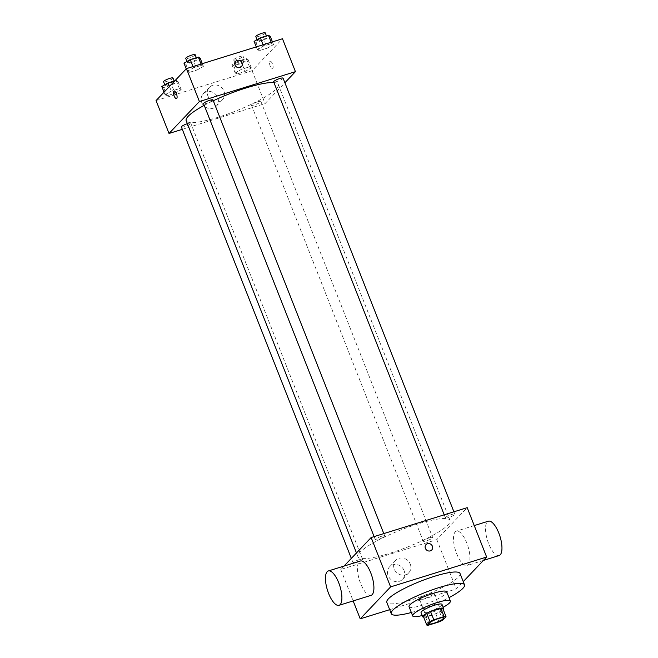 <?xml version="1.0" encoding="UTF-8"?>
<svg xmlns="http://www.w3.org/2000/svg" width="658" height="658" viewBox="0 0 658 658"><rect width="100%" height="100%" fill="white"/><g stroke="black" fill="none" stroke-linecap="round" stroke-linejoin="round"><path stroke-width="0.49" stroke-dasharray="3.29 2.47" d="M419.664 598.336A7.871 1.456 -21.5 0 1 427.527 594.281A7.871 1.456 -21.5 0 1 433.992 593.277A7.871 1.456 -21.5 0 1 427.207 597.522A7.871 1.456 -21.5 0 1 419.343 599.043A7.871 1.456 -21.5 0 1 419.664 598.336M423.522 616.809A10.693 1.982 -21.5 0 0 425.487 616.875L435.752 613.684A10.693 1.982 -21.5 0 0 439.528 611.833L442.776 608.42M423.662 617.155A11.244 2.081 158.5 0 0 433.91 614.556A11.244 2.081 158.5 0 0 443.188 609.464M441.995 604.381A11.244 2.081 -21.5 0 1 432.29 610.443A11.244 2.081 -21.5 0 1 421.062 612.623M435.752 613.684L438.993 621.909M425.487 616.875L428.728 625.1M439.528 611.833L442.768 620.058M422.206 615.526A20.242 3.751 158.5 0 0 443.138 607.285M409.046 606.668A20.242 3.751 158.5 0 0 429.263 602.736A20.242 3.751 158.5 0 0 446.716 591.83M411.34 612.491A39.357 7.296 158.5 0 0 449.011 597.645M460.049 573.513A39.357 7.296 -21.5 0 1 426.104 594.725A39.357 7.296 -21.5 0 1 386.814 602.358M389.692 609.678L456.257 588.976L463.24 581.631M359.268 559.645A5.058 0.938 158.5 0 0 353.14 562.993A5.058 0.938 158.5 0 0 358.182 562.006A5.058 0.938 158.5 0 0 362.55 559.284A5.058 0.938 158.5 0 0 359.268 559.645M381.443 536.319A5.058 0.938 158.5 0 0 375.315 539.667A5.058 0.938 158.5 0 0 380.365 538.688A5.058 0.938 158.5 0 0 384.724 535.957A5.058 0.938 158.5 0 0 381.443 536.319M445.63 517.41A5.058 0.938 -21.5 0 1 450.672 514.803A5.058 0.938 -21.5 0 1 454.834 514.161A5.058 0.938 -21.5 0 1 450.467 516.884A5.058 0.938 -21.5 0 1 445.425 517.862A5.058 0.938 -21.5 0 1 445.63 517.41M344.011 566.086L340.778 569.483L436.813 539.618L467.196 507.663M429.37 537.841A5.058 0.938 158.5 0 0 423.242 541.189A5.058 0.938 158.5 0 0 428.292 540.21A5.058 0.938 158.5 0 0 432.651 537.479A5.058 0.938 158.5 0 0 429.37 537.841M417.912 523.933A49.49 9.171 158.5 0 0 357.936 556.709A49.49 9.171 158.5 0 0 407.343 547.111A49.49 9.171 158.5 0 0 450.031 520.437A49.49 9.171 158.5 0 0 417.912 523.933M371.03 595.375A17.996 6.547 72.7 0 1 359.433 580.134A17.996 6.547 72.7 0 1 360.345 561.003M340.778 569.483L353.165 600.927M404.086 570.568A8.998 8.217 43.6 0 0 389.561 566.859A8.998 8.217 43.6 0 0 390.424 579.015A8.998 8.217 43.6 0 0 402.606 579.262A8.998 8.217 43.6 0 0 404.086 570.568M436.813 539.618L456.257 588.976M456.66 553.649A17.996 6.547 -107.3 0 0 467.065 565.51A17.996 6.547 -107.3 0 0 467.978 546.379A17.996 6.547 -107.3 0 0 456.381 531.138A17.996 6.547 -107.3 0 0 456.66 553.649M410.255 564.087A8.998 8.217 -136.4 0 1 408.774 572.773A8.998 8.217 -136.4 0 1 396.593 572.526A8.998 8.217 -136.4 0 1 395.729 560.377A8.998 8.217 -136.4 0 1 410.255 564.087M426.047 544.569L426.039 544.569A3.94 3.594 43.6 0 0 426.417 549.882A3.94 3.594 43.6 0 0 431.747 549.989L431.747 549.989M499.085 555.549A17.996 6.547 72.7 0 1 488.672 543.689A17.996 6.547 72.7 0 1 488.392 521.185M273.95 82.563A49.49 9.171 -21.5 0 1 278.276 84.421A49.49 9.171 -21.5 0 1 235.597 111.095A49.49 9.171 -21.5 0 1 186.189 120.702M204.227 105.338A49.49 9.171 -21.5 0 1 213.291 100.764M181.386 126.978A5.058 0.938 158.5 0 0 185.54 126.328A5.058 0.938 158.5 0 0 190.59 123.729A5.058 0.938 158.5 0 0 190.795 123.276A5.058 0.938 158.5 0 0 187.514 123.63A5.058 0.938 158.5 0 0 187.365 123.679M283.08 78.146A5.058 0.938 -21.5 0 1 278.721 80.868A5.058 0.938 -21.5 0 1 273.67 81.855M212.978 99.95A5.058 0.938 -21.5 0 1 208.611 102.673A5.058 0.938 -21.5 0 1 203.569 103.651M257.623 101.826A5.058 0.938 -21.5 0 1 260.905 101.472A5.058 0.938 -21.5 0 1 256.546 104.194A5.058 0.938 -21.5 0 1 251.496 105.181A5.058 0.938 -21.5 0 1 251.701 104.721A5.058 0.938 -21.5 0 1 257.623 101.826M182.315 129.338L265.067 103.602L284.898 82.752M245.064 71.492L251.323 67.906L249.497 66.828L241.412 69.345L235.153 72.931L236.979 74.009L245.064 71.492L251.323 67.906L249.497 66.828L241.412 69.345L235.153 72.931L236.979 74.009L245.064 71.492L241.823 63.267L248.082 59.681L246.256 58.603L238.171 61.12L231.912 64.706L233.738 65.775L241.823 63.267M197.137 69.97L203.396 66.384L201.562 65.306L193.477 67.823L187.217 71.409L189.052 72.479L197.137 69.97L203.396 66.384L201.562 65.306L193.477 67.823L187.217 71.409L189.052 72.479L197.137 69.97L193.896 61.737L200.155 58.151M156.061 100.567L252.104 70.702L282.479 38.748M267.247 48.166L273.498 44.58L271.672 43.51L263.587 46.019L257.327 49.605L259.153 50.682L267.247 48.166L273.498 44.58L271.672 43.51L263.587 46.019L257.327 49.605L259.153 50.682L267.247 48.166L264.006 39.941L270.257 36.355M174.954 93.288L181.213 89.702L179.387 88.633L171.302 91.149L165.043 94.736L166.869 95.805L174.954 93.288L181.213 89.702L179.387 88.633L171.302 91.149L165.043 94.736L166.869 95.805L174.954 93.288L171.713 85.063L177.973 81.477L176.147 80.408L174.847 80.811M252.104 70.702L265.067 103.602M201.751 102.516A8.998 8.217 43.6 0 0 216.276 106.226A8.998 8.217 43.6 0 0 215.413 94.078A8.998 8.217 43.6 0 0 203.232 93.831A8.998 8.217 43.6 0 0 201.751 102.516M272.757 68.605A3.94 1.431 -107.3 0 0 272.585 64.204A3.94 1.431 -107.3 0 0 270.175 61.252A3.94 1.431 -107.3 0 0 269.977 65.43A3.94 1.431 -107.3 0 0 272.511 68.769A3.94 1.431 -107.3 0 0 272.757 68.605A3.94 1.431 -107.3 0 0 272.585 64.213A3.94 1.431 -107.3 0 0 270.167 61.252A3.94 1.431 -107.3 0 0 269.969 65.43A3.94 1.431 -107.3 0 0 272.511 68.769A3.94 1.431 -107.3 0 0 272.757 68.605M174.14 91.108L174.131 91.117A3.94 1.431 72.7 0 1 174.14 91.108A3.94 1.431 72.7 0 1 176.673 94.448A3.94 1.431 72.7 0 1 176.476 98.634L176.476 98.634M207.92 96.035A8.998 8.217 43.6 0 0 222.445 99.745A8.998 8.217 43.6 0 0 221.581 87.588A8.998 8.217 43.6 0 0 209.4 87.341A8.998 8.217 43.6 0 0 207.92 96.035M241.363 66.68L241.363 66.68A3.94 3.594 -136.4 0 1 235.013 65.052A3.94 3.594 -136.4 0 1 235.663 61.252L235.663 61.252M161.802 86.511L163.628 87.58L171.713 85.063M165.388 85.392A5.058 0.938 -21.5 0 1 170.438 82.785A5.058 0.938 -21.5 0 1 174.592 82.143A5.058 0.938 -21.5 0 1 170.233 84.866A5.058 0.938 -21.5 0 1 165.183 85.844A5.058 0.938 -21.5 0 1 165.388 85.392M177.973 81.477L181.213 89.702M176.147 80.408L179.387 88.633M169.46 86.478L171.302 91.149M164.039 92.178L165.043 94.736M163.628 87.58L166.869 95.805M172.972 78.022A5.058 0.938 -21.5 0 1 168.613 80.753A5.058 0.938 -21.5 0 1 163.562 81.732M235.498 63.587A5.058 0.938 -21.5 0 1 240.548 60.988A5.058 0.938 -21.5 0 1 244.702 60.339A5.058 0.938 -21.5 0 1 240.343 63.061A5.058 0.938 -21.5 0 1 235.293 64.048A5.058 0.938 -21.5 0 1 235.498 63.587M248.082 59.681L251.323 67.906M246.256 58.603L249.497 66.828M238.171 61.12L241.412 69.345M231.912 64.706L235.153 72.931M233.738 65.775L236.979 74.009M233.878 59.475A5.058 0.938 -21.5 0 1 238.928 56.876A5.058 0.938 -21.5 0 1 243.082 56.226A5.058 0.938 -21.5 0 1 238.722 58.949A5.058 0.938 -21.5 0 1 233.672 59.927A5.058 0.938 -21.5 0 1 233.878 59.475M183.977 63.184L185.811 64.254L193.896 61.737M187.571 62.066A5.058 0.938 -21.5 0 1 192.613 59.459A5.058 0.938 -21.5 0 1 196.775 58.817A5.058 0.938 -21.5 0 1 192.407 61.539A5.058 0.938 -21.5 0 1 187.365 62.518A5.058 0.938 -21.5 0 1 187.571 62.066M202.327 63.678L203.396 66.384M201.077 64.065L201.562 65.306M192.991 66.581L193.477 67.823M186.214 68.851L187.217 71.409M185.811 64.254L189.052 72.479M195.155 54.704A5.058 0.938 -21.5 0 1 190.787 57.427A5.058 0.938 -21.5 0 1 185.745 58.406M254.087 41.38L255.913 42.457L264.006 39.941M257.673 40.261A5.058 0.938 -21.5 0 1 262.723 37.662A5.058 0.938 -21.5 0 1 266.877 37.013A5.058 0.938 -21.5 0 1 262.517 39.735A5.058 0.938 -21.5 0 1 257.467 40.722A5.058 0.938 -21.5 0 1 257.673 40.261M272.437 41.873L273.498 44.58M271.186 42.26L271.672 43.51M263.093 44.777L263.587 46.019M256.266 46.899L257.327 49.605M255.913 42.457L259.153 50.682M265.256 32.9A5.058 0.938 -21.5 0 1 260.897 35.622A5.058 0.938 -21.5 0 1 255.847 36.609M443.714 617.952L433.992 593.277M429.065 623.726L419.343 599.043M402.606 579.262L408.774 572.773M389.561 566.859L395.729 560.377M474.254 525.577L456.381 531.138M483.408 560.427L467.065 565.51M356.471 552.975L357.936 556.709M278.276 84.421L450.031 520.437M362.55 559.284L190.795 123.276M353.14 562.993L351.323 558.387M444.216 514.811L445.425 517.862M453.905 511.801L454.834 514.161M374.114 536.615L375.315 539.667M383.795 533.605L384.724 535.957M251.496 105.181L423.242 541.189M260.905 101.472L432.651 537.479M209.4 87.341L203.232 93.831M222.445 99.745L216.276 106.226M164.771 84.808L165.183 85.844M174.156 81.024L174.592 82.143M233.672 59.927L235.293 64.048M243.082 56.226L244.702 60.339M186.954 61.482L187.365 62.518M196.331 57.698L196.775 58.817M257.056 39.677L257.467 40.722M266.441 35.902L266.877 37.013"/><path stroke-width="0.99" d="M429.386 623.019A7.871 1.456 -21.5 0 1 437.249 618.964A7.871 1.456 -21.5 0 1 443.714 617.952A7.871 1.456 -21.5 0 1 436.928 622.197A7.871 1.456 -21.5 0 1 429.065 623.726A7.871 1.456 -21.5 0 1 429.386 623.019M428.728 625.1L438.993 621.909A10.693 1.982 -21.5 0 0 442.768 620.058L446.017 616.645A10.693 1.982 -21.5 0 0 444.051 616.579L433.786 619.778A10.693 1.982 -21.5 0 0 430.011 621.621L426.762 625.034A10.693 1.982 -21.5 0 0 428.728 625.1M444.051 616.579L440.811 608.354L430.546 611.545L433.786 619.778M430.011 621.621L426.771 613.396L423.522 616.809L426.762 625.034M426.771 613.396A10.693 1.982 -21.5 0 1 430.546 611.545M440.811 608.354A10.693 1.982 -21.5 0 1 442.776 608.42L446.017 616.645M443.188 609.464A11.244 2.081 158.5 0 0 443.615 608.494A11.244 2.081 158.5 0 0 436.312 609.283A11.244 2.081 158.5 0 0 422.683 616.735A11.244 2.081 158.5 0 0 423.662 617.155M422.683 616.735L421.062 612.623A11.244 2.081 -21.5 0 1 421.523 611.611A11.244 2.081 -21.5 0 1 434.691 605.171A11.244 2.081 -21.5 0 1 441.995 604.381L443.615 608.494M443.138 607.285A20.242 3.751 158.5 0 0 450.368 601.083A20.242 3.751 158.5 0 0 437.225 602.514A20.242 3.751 158.5 0 0 412.689 615.921A20.242 3.751 158.5 0 0 422.206 615.526M450.368 601.083L446.716 591.83A20.242 3.751 158.5 0 0 433.581 593.253A20.242 3.751 158.5 0 0 409.046 606.668L412.689 615.921M449.011 597.645A39.357 7.296 158.5 0 0 464.499 584.822A39.357 7.296 158.5 0 0 438.96 587.602A39.357 7.296 158.5 0 0 391.263 613.667A39.357 7.296 158.5 0 0 411.34 612.491M391.263 613.667L386.814 602.358A39.357 7.296 -21.5 0 1 388.426 598.821A39.357 7.296 -21.5 0 1 434.502 576.285A39.357 7.296 -21.5 0 1 460.049 573.513L464.499 584.822M463.24 581.631L486.64 557.03L390.597 586.895L360.222 618.841L389.692 609.678M431.747 549.989A3.94 3.594 43.6 0 0 427.478 543.681A3.94 3.594 -136.4 0 1 431.747 549.989A3.94 3.594 -136.4 0 1 426.417 549.882A3.94 3.594 -136.4 0 1 427.478 543.681A3.94 3.594 43.6 0 0 426.039 544.569M486.64 557.03L467.196 507.663L371.153 537.528L390.597 586.895M371.153 537.528L344.011 566.086M328.334 570.955L360.345 561.003A17.996 6.547 72.7 0 1 370.75 572.863A17.996 6.547 72.7 0 1 371.03 595.375L339.018 605.327A17.996 6.547 -107.3 0 0 338.738 582.815A17.996 6.547 -107.3 0 0 328.334 570.955A17.996 6.547 -107.3 0 0 327.421 590.086A17.996 6.547 -107.3 0 0 339.018 605.327M353.165 600.927L360.222 618.841M474.254 525.577L488.392 521.185A17.996 6.547 72.7 0 1 499.99 536.426A17.996 6.547 72.7 0 1 499.085 555.549L483.408 560.427M213.291 100.764A49.49 9.171 -21.5 0 1 246.158 87.917A49.49 9.171 -21.5 0 1 273.95 82.563M356.471 552.975L186.189 120.702A49.49 9.171 -21.5 0 1 188.221 116.252A49.49 9.171 -21.5 0 1 204.227 105.338M187.365 123.679A5.058 0.938 158.5 0 0 181.386 126.978L351.323 558.387M444.216 514.811L273.67 81.855A5.058 0.938 -21.5 0 1 273.876 81.395A5.058 0.938 -21.5 0 1 278.926 78.796A5.058 0.938 -21.5 0 1 283.08 78.146L453.905 511.801M374.114 536.615L203.569 103.651A5.058 0.938 -21.5 0 1 203.774 103.199A5.058 0.938 -21.5 0 1 209.696 100.304A5.058 0.938 -21.5 0 1 212.978 99.95L383.795 533.605M284.898 82.752L295.442 71.656L199.407 101.521L169.024 133.467L182.315 129.338M199.407 101.521L186.444 68.613L282.479 38.748L295.442 71.656M235.013 65.052A3.94 3.594 -136.4 0 1 240.993 61.358A3.94 3.594 -136.4 0 1 241.363 66.68A3.94 3.594 -136.4 0 1 235.013 65.052M186.444 68.613L156.061 100.567L169.024 133.467M176.476 98.634A3.94 1.431 72.7 0 1 174.066 95.665A3.94 1.431 72.7 0 1 173.893 91.273A3.94 1.431 72.7 0 1 174.131 91.117A3.94 1.431 72.7 0 1 176.673 94.448A3.94 1.431 72.7 0 1 176.476 98.634A3.94 1.431 72.7 0 1 174.057 95.673A3.94 1.431 72.7 0 1 173.885 91.273A3.94 1.431 72.7 0 1 174.14 91.117M235.663 61.252A3.94 3.594 -136.4 0 1 240.984 61.358A3.94 3.594 -136.4 0 1 241.363 66.68M174.847 80.811L168.061 82.916L161.802 86.511L164.039 92.178M168.061 82.916L169.46 86.478M164.771 84.808L163.562 81.732A5.058 0.938 -21.5 0 1 163.768 81.279A5.058 0.938 -21.5 0 1 168.818 78.672A5.058 0.938 -21.5 0 1 172.972 78.022L174.156 81.024M202.327 63.678L200.155 58.151L198.321 57.082L190.236 59.598L183.977 63.184L186.214 68.851M198.321 57.082L201.077 64.065M190.236 59.598L192.991 66.581M186.954 61.482L185.745 58.406A5.058 0.938 -21.5 0 1 185.951 57.953A5.058 0.938 -21.5 0 1 190.993 55.346A5.058 0.938 -21.5 0 1 195.155 54.704L196.331 57.698M272.437 41.873L270.257 36.355L268.431 35.277L260.346 37.794L254.087 41.38L256.266 46.899M268.431 35.277L271.186 42.26M260.346 37.794L263.093 44.777M257.056 39.677L255.847 36.609A5.058 0.938 -21.5 0 1 256.052 36.149A5.058 0.938 -21.5 0 1 261.103 33.55A5.058 0.938 -21.5 0 1 265.256 32.9L266.441 35.902"/></g></svg>
